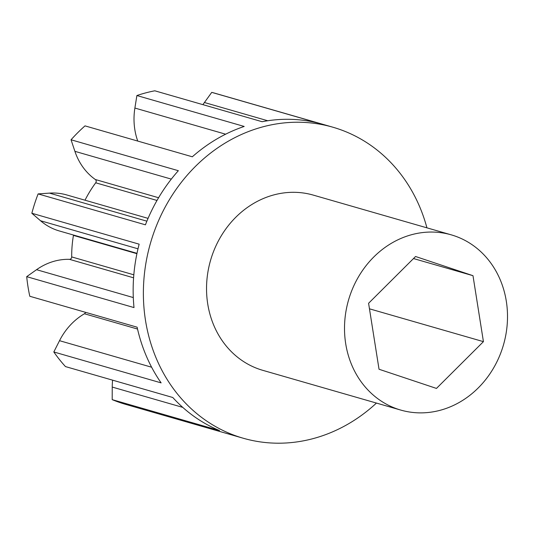 <?xml version="1.0" encoding="UTF-8"?>
<svg xmlns="http://www.w3.org/2000/svg" width="534" height="534" viewBox="0 0 534 534"><rect width="100%" height="100%" fill="white"/><g stroke="black" fill="none" stroke-linecap="round" stroke-linejoin="round"><path stroke-width="0.8" d="M376.443 403.07A161.842 143.145 -73.9 0 1 312.75 438.714A161.842 143.145 -73.9 0 1 243.237 438.234A161.842 143.145 -73.9 0 1 143.746 281.718A161.842 143.145 -73.9 0 1 263.329 126.718A161.842 143.145 -73.9 0 1 332.842 127.199A161.842 143.145 -73.9 0 1 426.926 227.838M332.842 127.199L215.315 93.343A161.842 143.145 106.1 0 0 211.751 92.369L319.058 123.287A161.842 143.145 106.1 0 0 262.121 121.712L154.813 90.8A161.842 143.145 106.1 0 0 145.802 92.856A161.842 143.145 106.1 0 0 136.891 95.539L244.198 126.451A161.842 143.145 106.1 0 0 192.32 156.789L85.006 125.877A161.842 143.145 -73.9 0 0 71.042 139.781L178.349 170.7A161.842 143.145 106.1 0 0 145.428 224.821L38.114 193.909A161.842 143.145 -73.9 0 0 31.846 213.26L139.154 244.172A161.842 143.145 106.1 0 0 134.007 307.577L26.7 276.659A161.842 143.145 -73.9 0 0 29.804 296.27L137.118 327.188A161.842 143.145 106.1 0 0 161.128 382.878L53.814 351.966A161.842 143.145 -73.9 0 0 65.468 366.584L172.776 397.496A161.842 143.145 106.1 0 0 219.507 430.558L112.2 399.646A161.842 143.145 -73.9 0 0 125.71 404.378L243.237 438.234M451.25 234.847L313.278 195.104A91.18 80.647 106.1 0 0 274.122 194.83A91.18 80.647 106.1 0 0 206.745 282.152A91.18 80.647 106.1 0 0 262.801 370.336L400.767 410.079A91.18 80.647 -73.9 0 1 344.717 321.902A91.18 80.647 -73.9 0 1 412.088 234.573A91.18 80.647 -73.9 0 1 451.25 234.847A91.18 80.647 -73.9 0 1 507.3 323.03A91.18 80.647 -73.9 0 1 439.929 410.352A91.18 80.647 -73.9 0 1 400.767 410.079M483.43 341.647L472.984 275.684L415.559 256.5L368.587 303.279L379.033 369.248L436.458 388.425L483.43 341.647L369.461 308.812M112.601 380.161A62.685 55.443 -73.9 0 0 112.233 387.07L112.2 399.646M85.52 312.323A2.276 2.016 -73.9 0 1 84.432 313.758A62.685 55.443 -73.9 0 0 59.521 340.685L53.814 351.966M73.478 235.033A2.276 2.016 -73.9 0 1 73.438 235.401A110.551 97.782 -73.9 0 0 71.696 256.914A2.276 2.016 -73.9 0 1 69.473 259.337A62.685 55.443 -73.9 0 0 36.552 269.69L26.7 276.659M136.991 253.336L59.314 230.955A62.685 55.443 -73.9 0 1 40.524 220.742L137.999 248.817M31.846 213.26L40.524 220.742M148.065 218.373L66.663 194.923A62.685 55.443 -73.9 0 0 49.475 193.121L38.114 193.909M85.006 200.21A110.551 97.782 -73.9 0 1 95.706 182.802L156.996 200.457M71.042 139.781L74.9 151.329A62.685 55.443 -73.9 0 0 95.332 179.511A2.276 2.016 -73.9 0 1 95.706 182.802M137.745 141.069A62.685 55.443 -73.9 0 1 134.888 108.055L225.628 134.194M136.891 95.539L134.888 108.055M202.933 104.664A62.685 55.443 -73.9 0 1 204.422 102.508L267.741 120.751M211.751 92.369L204.422 102.508M472.984 275.684L413.503 258.549M112.233 387.07L182.775 407.389M59.521 340.685L151.623 367.218M84.432 313.758L137.538 329.051M36.552 269.69L133.306 297.565M69.473 259.337L133.587 277.807M71.696 256.914L133.827 274.81M73.438 235.401L136.918 253.683M49.475 193.121L146.877 221.183M95.332 179.511L158.585 197.734M74.9 151.329L171.321 179.11"/></g></svg>
